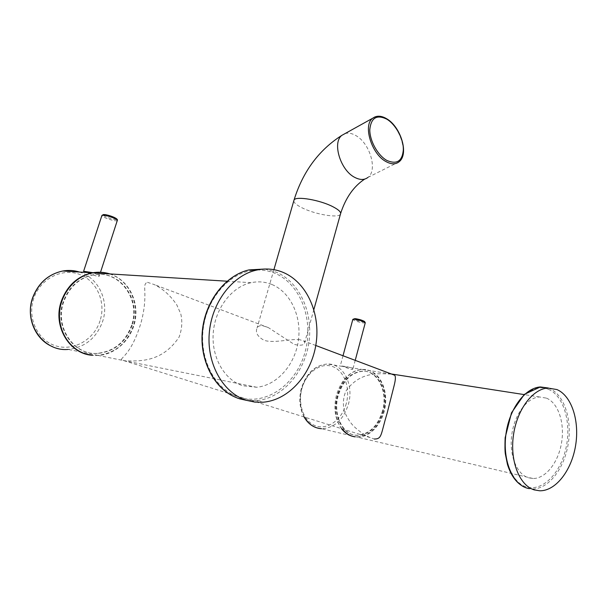 <?xml version="1.0" encoding="UTF-8"?>
<svg xmlns="http://www.w3.org/2000/svg" width="607" height="607" viewBox="0 0 607 607"><rect width="100%" height="100%" fill="white"/><g stroke="black" fill="none" stroke-linecap="round" stroke-linejoin="round"><path stroke-width="0.46" stroke-dasharray="3.04 2.28" d="M271.974 284.516C290.753 292.301 301.884 316.793 298.341 340.785C294.926 364.792 277.149 385.308 256.723 387.258L242.77 385.748C224.302 379.967 211.206 357.053 213.262 332.598C215.204 308.144 231.874 286.732 251.055 282.695C258.316 281.17 265.289 281.777 271.974 284.516M546.475 398.139C558.281 402.995 564.867 422.897 561.581 442.594C558.417 462.306 545.792 478.657 533.037 478.513L528.394 477.762C516.549 474.12 508.924 454.726 511.822 434.46C514.592 414.179 527.157 397.577 539.464 396.97L546.475 398.139M342.272 429.028C326.164 410.651 341.149 368.525 362.842 369.557L369.754 370.702C381.424 375.012 388.093 391.796 384.952 408.132C381.932 424.49 369.526 437.662 357.007 437.07L354.845 436.85M391.12 374.124C379.064 373.555 359.921 371.196 345.853 391.158C343.175 397.638 342.689 404.391 344.397 411.425C346.976 417.419 349.935 422.199 353.259 425.757C358.82 431.145 364.45 435.09 370.149 437.594L374.284 439.028M383.138 410.764C378.282 426.44 369.655 434.642 357.273 435.386C342.849 435.431 332.674 414.649 338.266 395.483C343.099 380.513 351.278 372.432 362.819 371.241C378.085 370.331 388.609 391.424 383.138 410.764M110.004 273.939L111.453 274.44C128.289 280.707 138.479 300.298 135.376 319.35C132.387 338.41 116.423 354.359 98.235 355.467L92.59 355.361M132.129 325.269C126.112 341.916 114.875 351.286 98.417 353.38C74.418 356.021 54.387 327.454 63.667 301.945C69.251 287.065 79.107 278.052 93.25 274.903C119.427 269.28 141.408 299.001 132.129 325.269M147.463 282.308L154.193 284.554C163.033 288.849 170.575 295.647 176.834 304.957L180.81 313.978C182.525 321.558 181.971 329.214 179.156 336.961C161.849 363.29 137.812 360.998 124.996 360.839L121.195 359.822C121.696 357.091 132.091 352.864 141.226 321.991C148.821 292.976 141.15 284.478 147.463 282.308M300.002 339.791C291.58 338.311 274.076 343.668 264.091 340.307C257.565 336.703 255.213 332.606 257.042 328.008C257.998 326.202 259.834 325.42 262.558 325.678L268.393 327.621L294.266 344.435C301.087 345.907 304.585 345.201 304.744 342.31L303.803 340.967L300.002 339.791M131.636 325.193C125.619 341.832 114.382 351.195 97.932 353.289C73.948 355.922 53.924 327.378 63.204 301.891C68.781 287.02 78.637 278.014 92.765 274.872C118.934 269.25 140.907 298.947 131.636 325.193M109.518 273.909C129.352 279.91 140.399 304.684 133.343 325.777C127 343.334 115.14 353.198 97.757 355.368L92.112 355.262M341.665 428.838C335.049 419.604 333.319 408.314 336.483 394.952C341.559 379.231 350.163 370.74 362.28 369.473C378.373 368.487 389.459 390.688 383.707 411.038C378.593 427.54 369.504 436.175 356.446 436.941L354.283 436.714M382.577 410.651C377.713 426.311 369.094 434.513 356.711 435.249C342.295 435.295 332.12 414.535 337.712 395.377C342.538 380.414 350.717 372.341 362.258 371.158C377.516 370.24 388.04 391.325 382.577 410.651M93.015 272.718C97.37 274.083 99.434 275.275 99.199 276.291L98.281 276.504C94.935 275.935 82.757 270.927 83.576 271.39L84.381 271.397M341.862 366.044C347.993 366.658 351.65 367.736 352.834 369.284L351.112 369.451L341.862 366.044M264.667 269.03L276.329 272.186C299.85 282.247 313.455 313.091 308.819 343.038C304.342 373.002 281.936 398.571 256.154 400.681L246.829 400.43M256.943 270.009C263.301 269.804 269.379 270.927 275.191 273.385C300.89 284.273 314.009 320.375 305.055 352.106C296.459 383.943 266.655 405.901 239.408 397.403C215.773 390.316 199.217 360.118 203.208 328.827C206.987 297.513 230.281 272.027 254.765 270.145M548.478 389.337C563.842 395.802 571.635 422.927 565.982 448.118C560.542 473.369 542.392 491.943 526.322 486.882C510.168 482.224 500.729 453.467 507.194 426.486C513.423 399.421 533.212 382.486 548.478 389.337M548.288 388.002L549.517 388.48C564.267 394.74 572.34 419.695 568.175 444.256C564.169 468.832 548.371 489.265 532.347 488.976L529.19 488.658M293.765 200.963C294.038 202.905 296.815 205.196 302.096 207.829C314.98 214.362 338.129 218.361 340.398 214.317L340.686 213.269M345.064 133.578C348.289 132.652 351.817 133.274 355.656 135.46C369.883 142.971 377.964 170.279 367.933 177.426L364.663 179.111M367.933 177.426L399.011 161.841C408.837 154.739 400.385 126.734 386.166 118.782C382.213 116.415 378.616 115.732 375.384 116.734M79.441 272.042C98.706 277.771 109.488 301.368 102.636 321.414C96.483 338.099 84.965 347.432 68.09 349.42C62.779 349.693 57.665 348.805 52.748 346.764M100.079 320.724C94.229 339.442 73.864 351.499 55.844 345.884C37.733 340.565 26.974 318.03 33.742 298.439C40.237 278.75 62.005 267.748 79.365 274.318C96.824 280.616 106.179 302.089 100.079 320.724M346.293 403.45C342.227 419.08 328.417 429.862 316.406 426.099C304.327 422.571 297.324 404.793 301.929 388.548C306.36 372.243 320.936 362.106 332.583 366.545C344.298 370.74 350.527 387.873 346.293 403.45M117.348 220.387L116.369 220.789C112.978 221.016 101.581 216.942 101.877 215.591M116.438 219.43L115.823 219.522C111.938 219.764 99.571 214.658 103.964 214.612M304.456 417.221C299.926 408.663 299.023 399.034 301.74 388.336C306.74 373.29 315.223 365.186 327.203 364.025C343.114 363.153 354.131 384.527 348.456 404.034C343.403 419.847 334.427 428.079 321.513 428.717L315.761 427.503M365.285 322.727L363.555 322.985C358.229 322.089 354.647 320.928 352.804 319.502M364.352 321.998L363.198 321.983C358.578 321.581 350.285 318.159 355.27 318.698M263.172 402.213L256.154 400.681L245.478 400.21L235.008 397.069M539.76 490.797L525.336 487.535M533.037 478.513L357.007 437.07M539.464 396.97L524.091 394.58M391.371 373.988L362.842 369.557M256.723 387.258L124.996 360.839M121.628 360.163L98.235 355.467M251.055 282.695L227.071 281.208M370.149 437.594L121.195 359.822M273.909 269.66L257.042 328.008M313.872 309.54L304.744 342.31M315.784 345.482L303.803 340.967M268.393 327.621L154.193 284.554M98.417 353.38L97.932 353.289M97.757 355.368L68.09 349.42M99.199 276.291L100.504 272.27M304.183 417.138C299.592 408.572 298.652 398.958 301.375 388.298C306.323 373.29 314.934 365.202 327.203 364.025L362.28 369.473M356.446 436.941L321.513 428.717M343.008 355.755L340.307 365.763M355.224 360.353L352.834 369.284M93.25 274.903L92.765 274.872M357.273 435.386L356.711 435.249M362.819 371.241L362.258 371.158"/><path stroke-width="0.91" d="M283.446 272.52C307.043 282.665 320.678 313.773 316.019 343.994C311.52 374.223 289.053 400.059 263.172 402.213L254.894 402.107L246.761 400.408C223.642 393.442 206.881 364.807 209.21 333.85C211.395 302.885 232.17 275.631 256.078 270.206C265.616 268.051 274.736 268.825 283.446 272.52M556.945 389.565C571.68 395.847 579.738 420.97 575.573 445.697C571.566 470.448 555.777 491.063 539.76 490.797L534.327 489.925C519.524 485.562 509.834 461.229 513.393 435.591C516.8 409.93 532.506 388.935 547.825 388.032L556.945 389.565M354.845 436.85L352.447 436.281C348.539 435.052 345.148 432.639 342.272 429.028M374.284 439.028C382.205 439.043 380.619 434.65 387.152 413.132L393.996 386.098C395.643 379.785 395.825 376.15 394.535 375.179L392.888 374.481M92.59 355.361L85.837 353.995C69.456 349.048 57.908 330.861 59.623 311.74C61.239 292.612 75.776 275.95 92.795 272.869C98.698 271.799 104.434 272.156 110.004 273.939M92.112 355.262C69.107 353.835 52.506 325.701 61.307 301.247C67.165 285.647 77.499 276.177 92.317 272.839C98.213 271.769 103.949 272.126 109.518 273.909M354.283 436.714C349.382 435.864 345.178 433.239 341.665 428.838M84.381 271.397L93.015 272.718M246.829 400.43L239.795 398.867C216.767 391.94 200.075 363.563 202.397 332.909C204.559 302.24 225.235 275.259 249.052 269.887L264.667 269.03M254.765 270.145L256.943 270.009M529.19 488.658L526.906 488.096C512.096 483.733 502.406 459.567 505.957 434.119C509.356 408.655 525.055 387.835 540.389 386.947L548.288 388.002M313.872 309.54L340.398 214.317C341.498 212.435 339.002 209.901 332.902 206.721C320.018 199.961 295.935 195.864 294.046 199.984L293.765 200.963M367.933 177.426C364.428 180.112 360.08 180.12 354.883 177.456C340.535 170.537 331.953 142.546 341.862 135.353L345.064 133.578M386.075 161.629C391.272 164.444 395.582 164.512 399.011 161.841C409.338 154.239 400.749 126.742 386.682 118.76C381.204 115.489 376.469 115.376 372.486 118.403C362.766 125.528 371.727 154.284 386.075 161.629M386.803 160.415C396.955 164.808 402.471 161.121 403.367 149.337C403.336 138.479 395.734 124.549 386.871 119.2C376.788 114.291 371.097 117.728 369.8 129.519C369.587 140.634 377.706 155.331 386.803 160.415M375.384 116.734L341.862 135.353C318.865 149.99 302.923 171.538 294.046 199.984L273.909 269.66M68.09 349.42C43.651 351.87 23.316 323.319 32.74 297.916C38.393 283.128 48.393 274.152 62.756 271.003C68.477 269.994 74.039 270.343 79.441 272.042M101.877 215.591L102.811 215.182C106.384 214.901 118.691 219.468 117.288 220.546L100.504 272.27M103.964 214.612C107.371 214.347 118.843 218.793 116.438 219.43M321.513 428.717C314.373 428.208 308.69 424.376 304.456 417.221M352.804 319.502L354.488 319.236C360.467 320.284 364.048 321.498 365.239 322.871L355.224 360.353M355.27 318.698C359.033 318.994 366.689 321.786 364.352 321.998M235.008 397.069C213.345 387.706 199.111 359.116 202.465 329.73C205.705 300.321 225.91 275.1 249.052 269.887L256.078 270.206M525.336 487.535C517.118 483.991 511.162 476.283 507.452 464.408L505.343 453.937C504.91 451.153 504.842 445.758 505.145 437.761L511.511 412.775L524.365 394.338L540.389 386.947L547.825 388.032M524.091 394.58L391.371 373.988M227.071 281.208L92.795 272.869M394.527 375.179L315.784 345.482M340.686 213.269C345.747 197.723 353.737 186.334 364.663 179.111M52.748 346.764C35.259 339.874 25.691 317.158 32.566 297.923C38.211 283.135 48.272 274.159 62.756 271.003L92.317 272.839M83.576 271.39L101.93 215.432L103.433 214.575C107.014 214.301 118.631 218.224 117.348 220.387M315.761 427.503C310.974 425.636 307.119 422.176 304.183 417.138M365.285 322.727C364.367 320.883 360.96 319.525 355.057 318.66L352.842 319.35L343.008 355.755"/></g></svg>
